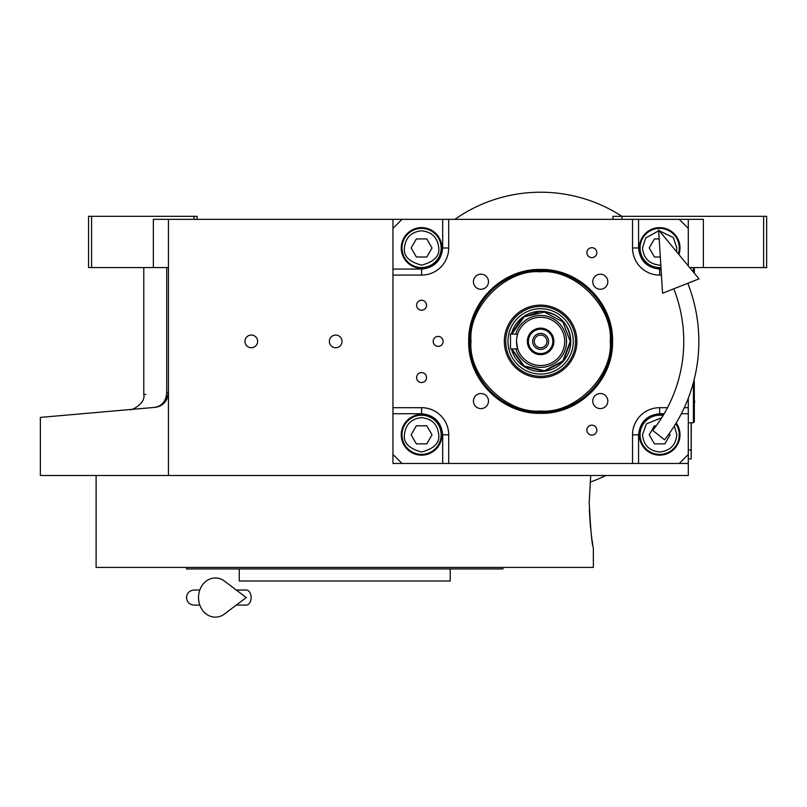 <?xml version="1.0" encoding="UTF-8"?>
<svg xmlns="http://www.w3.org/2000/svg" width="807" height="807" viewBox="0 0 807 807"><rect width="100%" height="100%" fill="white"/><g stroke="black" fill="none" stroke-linecap="round" stroke-linejoin="round"><path stroke-width="1.21" d="M168.431 267.561L153.36 267.561L153.36 219.343L168.431 219.343L168.431 475.505L40.35 475.505L40.35 417.401M688.29 398.204L688.29 463.45L392.948 463.45L392.948 219.343L168.431 219.343M392.948 219.343L703.361 219.343L703.361 267.561L689.672 267.561M251.31 347.726A6.325 6.325 0 0 0 257.635 341.401A6.325 6.325 0 0 0 251.31 335.066A6.325 6.325 0 0 0 244.975 341.401A6.325 6.325 0 0 0 251.31 347.726M335.692 347.726A6.325 6.325 0 0 0 342.017 341.401A6.325 6.325 0 0 0 335.692 335.066A6.325 6.325 0 0 0 329.367 341.401A6.325 6.325 0 0 0 335.692 347.726M688.29 463.45L688.29 475.505L168.431 475.505M612.947 219.343L612.947 216.326L763.634 216.326L763.634 267.561L703.361 267.561M621.995 216.326L621.995 219.343M166.716 392.384C136.232 395.248 136.232 395.248 166.716 392.384C166.303 400.918 162.288 405.921 154.682 407.394L40.35 417.401L154.682 407.394C122.099 410.249 122.099 410.249 154.682 407.394C162.439 406.657 167.029 401.654 168.431 392.384L166.716 392.384L166.716 267.561M143.787 267.561L143.787 394.542L145.825 394.351M91.584 216.326L91.584 267.561L88.568 267.561L88.568 216.326L197.059 216.326L197.059 219.343M194.053 216.326L194.053 219.343M91.584 267.561L153.36 267.561M763.634 216.326L766.65 216.326L766.65 267.561L763.634 267.561M154.682 407.394A15.071 15.071 -22 0 0 158.797 406.446A15.071 15.071 -22 0 1 154.682 407.394L145.825 408.171M166.988 398.809A15.071 15.071 -22 0 1 161.461 405.094A15.071 15.071 -22 0 0 166.988 398.809M691.306 422.767L691.155 455.925M691.155 422.767L691.155 449.892L688.29 449.892M688.29 458.931L691.155 458.931L691.306 449.892M589.221 502.63L590.714 475.505L589.221 502.63C590.613 530.068 591.995 545.139 593.367 547.842C591.995 545.139 590.613 530.068 589.221 502.63M589.312 509.489L590.563 528.272M591.531 536.322L591.662 537.25M591.702 537.573L591.945 539.217M592.116 540.408L592.822 544.735M593.367 547.842L593.367 567.422L96.104 567.422L96.104 475.505M186.518 567.422L186.518 568.935L502.953 568.935L502.953 567.422M450.215 568.935L450.215 580.99L239.255 580.99L239.255 568.935M540.619 269.477C579.053 268.489 613.532 302.968 612.543 341.401C613.532 379.835 579.053 414.314 540.619 413.315C502.186 414.314 467.717 379.835 468.706 341.401C467.717 302.968 502.186 268.489 540.619 269.477M540.619 270.577C578.468 269.599 612.422 303.553 611.444 341.401C612.422 379.24 578.468 413.194 540.619 412.226C502.781 413.194 468.827 379.24 469.805 341.401C468.827 303.553 502.781 269.599 540.619 270.577A70.824 70.824 0 0 1 611.444 341.401A70.824 70.824 0 0 1 540.619 412.226A70.824 70.824 0 0 0 611.444 341.401A70.824 70.824 180 0 0 540.619 270.577A70.824 70.824 180 0 0 469.805 341.401A70.824 70.824 0 0 0 540.619 412.226A70.824 70.824 0 0 0 611.444 341.401A70.824 70.824 180 0 0 540.619 270.577A70.824 70.824 180 0 0 469.805 341.401A70.824 70.824 0 0 0 540.619 412.226A70.824 70.824 0 0 0 611.444 341.401A70.824 70.824 180 0 0 540.619 270.577A70.824 70.824 180 0 0 469.805 341.401A70.824 70.824 0 0 0 540.619 412.226A70.824 70.824 0 0 1 469.805 341.401A70.824 70.824 0 0 1 540.619 270.577M401.997 219.343L392.948 228.391M688.29 219.343L688.29 228.391L679.252 219.343M688.29 228.391L688.29 265.896M688.29 283.086L688.29 284.599M679.252 463.45L688.29 454.412M392.948 454.412L401.997 463.45M421.587 300.265A4.973 4.973 0 0 0 416.614 305.238A4.973 4.973 0 0 0 421.587 310.211A4.973 4.973 0 0 0 426.55 305.238A4.973 4.973 0 0 0 421.587 300.265M421.587 372.592A4.973 4.973 0 0 0 416.614 377.565A4.973 4.973 0 0 0 421.587 382.538A4.973 4.973 0 0 0 426.55 377.565A4.973 4.973 0 0 0 421.587 372.592M421.587 414.485A20.346 20.346 0 0 0 401.24 434.822A20.346 20.346 0 0 0 421.587 455.168A20.346 20.346 0 0 0 441.923 434.822A20.346 20.346 0 0 0 421.587 414.485M392.948 407.696L421.587 407.696A27.125 27.125 0 0 1 448.702 434.822L448.702 463.45M591.854 425.168A4.973 4.973 0 0 0 586.881 430.141A4.973 4.973 0 0 0 591.854 435.114A4.973 4.973 0 0 0 596.827 430.141A4.973 4.973 0 0 0 591.854 425.168M591.854 247.688A4.973 4.973 0 0 0 586.881 252.662A4.973 4.973 0 0 0 591.854 257.635A4.973 4.973 0 0 0 596.827 252.662A4.973 4.973 0 0 0 591.854 247.688M438.161 336.428A4.973 4.973 0 0 0 433.188 341.401A4.973 4.973 0 0 0 438.161 346.374A4.973 4.973 0 0 0 443.134 341.401A4.973 4.973 0 0 0 438.161 336.428M632.537 463.45L632.537 434.822A27.125 27.125 0 0 1 659.662 407.696L667.49 407.696M688.29 407.696L684.275 407.696M661.427 275.096L659.662 275.096A27.125 27.125 0 0 1 632.537 247.971L632.537 219.343M448.702 219.343L448.702 247.971A27.125 27.125 0 0 1 421.587 275.096L392.948 275.096M600.287 393.534A7.535 7.535 0 0 0 592.762 401.069A7.535 7.535 0 0 0 600.287 408.604A7.535 7.535 0 0 0 607.822 401.069A7.535 7.535 0 0 0 600.287 393.534M600.287 274.198A7.535 7.535 0 0 0 592.762 281.734A7.535 7.535 0 0 0 600.287 289.269A7.535 7.535 0 0 0 607.822 281.734A7.535 7.535 0 0 0 600.287 274.198M480.952 274.198A7.535 7.535 0 0 0 473.416 281.734A7.535 7.535 0 0 0 480.952 289.269A7.535 7.535 0 0 0 488.487 281.734A7.535 7.535 0 0 0 480.952 274.198M480.952 393.534A7.535 7.535 0 0 0 473.416 401.069A7.535 7.535 0 0 0 480.952 408.604A7.535 7.535 0 0 0 488.487 401.069A7.535 7.535 0 0 0 480.952 393.534M421.587 227.635A20.346 20.346 0 0 0 401.24 247.971A20.346 20.346 0 0 0 421.587 268.317A20.346 20.346 0 0 0 441.923 247.971A20.346 20.346 0 0 0 421.587 227.635M678.919 254.548A20.346 20.346 0 0 0 659.662 227.635A20.346 20.346 0 0 0 639.326 247.971A20.346 20.346 0 0 0 661.004 268.277M663.495 414.848A20.346 20.346 0 0 0 639.326 434.822A20.346 20.346 0 0 0 677.759 444.112A20.346 20.346 0 0 0 676.195 422.969M540.619 411.005C575.058 414.112 613.34 375.84 610.223 341.401C613.34 306.963 575.058 268.681 540.619 271.798C506.191 268.681 467.909 306.963 471.016 341.401C467.909 375.84 506.191 414.112 540.619 411.005C575.058 414.112 613.34 375.84 610.223 341.401C613.34 306.963 575.058 268.681 540.619 271.798C506.191 268.681 467.909 306.963 471.016 341.401C467.909 375.84 506.191 414.112 540.619 411.005C575.058 414.112 613.34 375.84 610.223 341.401C613.34 306.963 575.058 268.681 540.619 271.798C506.191 268.681 467.909 306.963 471.016 341.401C467.909 375.84 506.191 414.112 540.619 411.005M504.335 341.401A36.285 36.285 0 0 0 540.619 377.686A36.285 36.285 0 0 0 576.904 341.401A36.285 36.285 0 0 0 540.619 305.117A36.285 36.285 0 0 0 504.335 341.401A36.285 36.285 0 0 0 540.619 377.686A36.285 36.285 0 0 0 576.904 341.401A36.285 36.285 0 0 0 540.619 305.117A36.285 36.285 0 0 0 504.335 341.401A36.285 36.285 0 0 0 540.619 377.686A36.285 36.285 0 0 0 576.904 341.401A36.285 36.285 0 0 0 540.619 305.117A36.285 36.285 0 0 0 504.335 341.401M575.532 341.401A34.903 34.903 0 0 1 540.619 376.304A34.903 34.903 0 0 1 505.717 341.401A34.903 34.903 0 0 1 540.619 306.489A34.903 34.903 0 0 1 575.532 341.401A34.903 34.903 0 0 1 540.619 376.304A34.903 34.903 0 0 1 505.717 341.401A34.903 34.903 0 0 1 540.619 306.489A34.903 34.903 0 0 1 575.532 341.401A34.903 34.903 0 0 1 540.619 376.304A34.903 34.903 0 0 1 505.717 341.401A34.903 34.903 0 0 1 540.619 306.489A34.903 34.903 0 0 1 575.532 341.401M507.956 341.401A32.673 32.673 0 0 0 540.619 374.065A32.673 32.673 0 0 0 573.293 341.401A32.673 32.673 0 0 0 540.619 308.728A32.673 32.673 0 0 0 507.956 341.401A32.673 32.673 0 0 0 540.619 374.065A32.673 32.673 0 0 0 573.293 341.401A32.673 32.673 0 0 0 540.619 308.728A32.673 32.673 0 0 0 507.956 341.401A32.673 32.673 0 0 0 540.619 374.065A32.673 32.673 0 0 0 573.293 341.401A32.673 32.673 0 0 0 540.619 308.728A32.673 32.673 0 0 0 507.956 341.401M511.446 348.937A30.141 30.141 0 0 0 570.761 341.401C568.975 323.093 558.928 313.055 540.619 311.26L522.169 317.575L511.446 333.866A30.141 30.141 0 0 1 570.761 341.401A30.141 30.141 0 0 1 511.446 348.937A30.141 30.141 0 0 0 570.761 341.401A30.141 30.141 0 0 0 511.446 333.866A30.141 30.141 0 0 1 570.761 341.401L563.236 361.324L544.422 371.291L523.713 366.338L511.446 348.937M421.587 230.802C411.227 231.891 405.497 237.611 404.408 247.971C403.429 256.091 409.149 261.821 421.587 265.15C434.015 261.821 439.734 256.091 438.756 247.971C437.666 237.611 431.937 231.891 421.587 230.802M421.587 228.391A19.59 19.59 0 0 0 401.997 247.971A19.59 19.59 180 0 0 421.587 267.561A19.59 19.59 180 0 0 441.167 247.971A19.59 19.59 0 0 0 421.587 228.391M426.802 257.019L432.017 247.971L426.802 238.933L416.362 238.933L411.146 247.971L416.362 257.019L426.802 257.019M421.587 417.643C411.227 418.742 405.497 424.462 404.408 434.822C403.429 442.942 409.149 448.672 421.587 452.001C434.015 448.672 439.734 442.942 438.756 434.822C437.666 424.462 431.937 418.742 421.587 417.643M421.587 415.232A19.59 19.59 0 0 0 401.997 434.822A19.59 19.59 180 0 0 421.587 454.412A19.59 19.59 180 0 0 441.167 434.822A19.59 19.59 0 0 0 421.587 415.232M426.802 443.87L432.017 434.822L426.802 425.783L416.362 425.783L411.146 434.822L416.362 443.87L426.802 443.87M661.7 417.764L646.437 423.867L642.483 434.822C643.582 445.182 649.302 450.911 659.662 452.001C670.022 450.911 675.752 445.182 676.841 434.822L674.359 425.935M663.082 415.534A19.59 19.59 -0 0 0 640.072 434.822A19.59 19.59 180 0 0 659.662 454.412A19.59 19.59 180 0 0 679.252 434.822A19.59 19.59 -0 0 0 675.772 423.675M656.262 425.783L654.447 425.783L649.221 434.822L654.447 443.87L664.887 443.87L670.103 434.822L669.306 433.45M658.683 230.822L645.691 237.984L642.483 247.971C643.582 258.331 649.302 264.06 659.662 265.15L660.812 265.12M676.458 251.572L676.841 247.971L673.32 237.551L659.309 230.802M678.344 253.862A19.59 19.59 180 0 0 679.252 247.971A19.59 19.59 -0 0 0 659.662 228.391A19.59 19.59 -0 0 0 640.072 247.971A19.59 19.59 180 0 0 660.963 267.52M659.188 238.933L654.447 238.933L649.221 247.971L654.447 257.019L660.308 257.019M611.444 341.401A70.824 70.824 0 0 1 540.619 412.226A70.824 70.824 0 0 1 469.805 341.401A70.824 70.824 0 0 1 540.619 270.577A70.824 70.824 0 0 1 611.444 341.401A70.824 70.824 0 0 1 540.619 412.226A70.824 70.824 0 0 1 469.805 341.401A70.824 70.824 0 0 1 540.619 270.577A70.824 70.824 0 0 1 611.444 341.401A70.824 70.824 0 0 1 540.619 412.226A70.824 70.824 0 0 1 469.805 341.401A70.824 70.824 0 0 1 540.619 270.577A70.824 70.824 0 0 1 611.444 341.401M516.51 341.401L517.58 348.493M540.619 347.726A6.325 6.325 0 0 1 534.295 341.401A6.325 6.325 0 0 1 540.619 335.066A6.325 6.325 0 0 1 546.954 341.401A6.325 6.325 0 0 1 540.619 347.726M540.619 349.391A7.989 7.989 0 0 0 548.609 341.401A7.989 7.989 0 0 0 540.619 333.412A7.989 7.989 0 0 0 532.64 341.401A7.989 7.989 0 0 0 540.619 349.391M540.619 353.607A12.206 12.206 0 0 0 552.825 341.401A12.206 12.206 0 0 0 540.619 329.195A12.206 12.206 0 0 0 528.414 341.401A12.206 12.206 0 0 0 540.619 353.607M540.619 354.656A13.265 13.265 0 0 0 553.884 341.401A13.265 13.265 0 0 0 540.619 328.136A13.265 13.265 0 0 0 527.364 341.401A13.265 13.265 0 0 0 540.619 354.656M517.075 336.226L517.499 334.572M517.58 334.3L510.488 333.866L510.488 348.937L517.721 348.937M540.619 365.51A24.109 24.109 0 0 0 564.729 341.401A24.109 24.109 0 0 0 540.619 317.292A24.109 24.109 0 0 0 516.51 341.401A24.109 24.109 0 0 0 540.619 365.51M512.011 348.937L524.106 365.944L544.422 370.746L562.852 360.931L570.216 341.401L562.852 321.872L544.422 312.057L524.106 316.848L512.011 333.866M693.808 380.975L694.323 381.479L694.323 421.869L693.415 422.767L693.415 382.478M693.415 267.561L693.415 272.1M694.323 267.561L694.323 273.2M652.732 430.413L664.534 439.785L652.732 430.413A143.152 143.152 0 0 0 673.764 288.815M664.534 439.785A158.222 158.222 0 0 0 687.786 283.287M658.633 229.995L662.557 293.244L698.993 278.859L658.633 229.995M236.269 590.028L246.216 590.028A7.535 4.923 90 0 1 251.138 597.563A7.535 4.923 90 0 1 246.216 605.099L236.269 605.099M224.497 613.996A19.59 16.826 -90 0 1 207.318 614.783A19.59 16.826 -90 0 1 198.522 597.563A19.59 16.826 -90 0 1 207.318 580.344A19.59 16.826 -90 0 1 224.497 581.131L246.236 597.563L224.497 613.996M605.956 475.505A149.174 149.174 0 0 1 590.078 482.142M454.855 219.343A149.174 149.174 0 0 1 621.935 216.326M392.948 413.729L421.587 413.729C434.307 415.07 441.338 422.101 442.68 434.822L442.68 463.45M421.587 413.729L421.587 407.696M442.68 219.343L442.68 247.971C441.338 260.701 434.307 267.732 421.587 269.074L392.948 269.074M421.587 269.074L421.587 275.096M442.68 247.971L448.702 247.971M661.054 269.074L659.662 269.074C646.942 267.732 639.911 260.701 638.569 247.971L638.569 219.343M638.569 247.971L632.537 247.971M659.662 269.074L659.662 275.096M638.569 463.45L638.569 434.822C639.911 422.101 646.942 415.07 659.662 413.729L664.161 413.729M681.34 413.729L688.29 413.729M659.662 413.729L659.662 407.696M442.68 434.822L448.702 434.822M638.569 434.822L632.537 434.822M515.824 348.937A25.915 25.915 0 0 0 566.544 341.401A25.915 25.915 0 0 0 515.824 333.866M143.787 394.542C145.946 403.671 130.875 410.955 130.038 409.553L129.887 409.563M694.323 403.51A5.73 5.73 0 0 0 694.323 399.838M693.415 422.767L688.29 422.767M194.053 590.028L199.813 590.028L194.053 590.028C189.474 590.472 186.962 592.984 186.518 597.563C186.962 602.143 189.474 604.655 194.053 605.099L199.813 605.099"/></g></svg>
